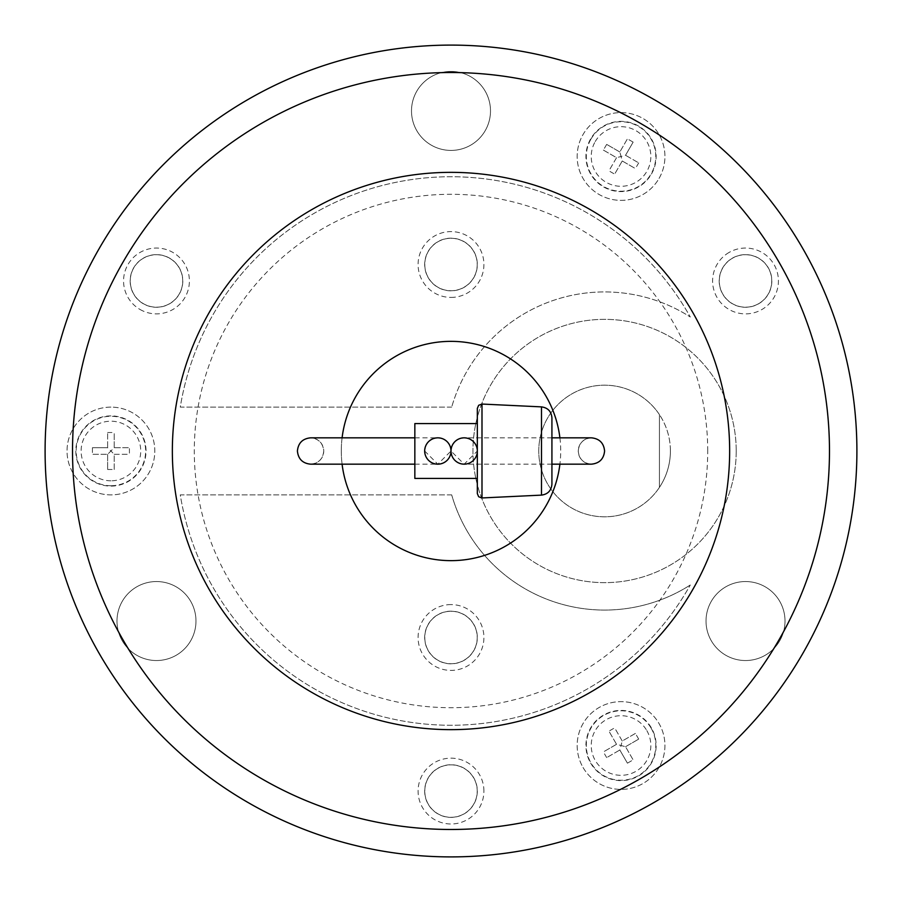 <?xml version="1.0" encoding="UTF-8"?>
<svg xmlns="http://www.w3.org/2000/svg" width="902" height="902" viewBox="0 0 902 902"><rect width="100%" height="100%" fill="white"/><g stroke="black" fill="none" stroke-linecap="round" stroke-linejoin="round"><path stroke-width="0.68" stroke-dasharray="4.51 3.38" d="M414.841 423.579L414.841 478.421M424.673 451L437.82 464.169L451 451.034L464.169 464.169L477.327 451.023L477.327 478.421L477.327 451.023L476.312 445.926L473.471 441.687L469.243 438.857L464.169 437.831L459.084 438.857L454.856 441.687L452.015 445.926L451 450.966L449.985 445.926L447.144 441.687L442.916 438.857L437.831 437.831L432.757 438.857L428.529 441.687L425.688 445.926L424.673 451C425.462 458.983 429.859 463.369 437.831 464.169C445.813 463.369 450.199 458.983 451 451C450.199 443.017 445.813 438.631 437.831 437.831C429.859 438.631 425.462 443.017 424.673 451M451.958 455.938L451 451.169L450.042 455.938M449.918 456.22L447.245 460.2M447.042 460.415L443.062 463.087M442.769 463.2L437.977 464.158M437.695 464.158L432.904 463.2M432.61 463.087L428.63 460.415M428.427 460.2L425.755 456.22M425.631 455.938L424.673 451.147M477.327 451.169L476.369 455.938M476.245 456.22L473.573 460.2M473.37 460.415L469.39 463.087M469.096 463.2L464.305 464.158M464.023 464.158L459.231 463.2M458.938 463.087L454.958 460.415M454.755 460.2L452.082 456.22M424.673 450.853L425.631 446.062M425.755 445.78L428.427 441.8M428.63 441.585L432.61 438.913M432.904 438.8L437.695 437.842M437.977 437.842L442.769 438.8M443.062 438.913L447.042 441.585M447.245 441.8L449.918 445.78M450.042 446.062L451 450.831L451.958 446.062M452.082 445.78L454.755 441.8M454.958 441.585L458.938 438.913M459.231 438.8L464.023 437.842M464.305 437.842L469.096 438.8M469.39 438.913L473.37 441.585M473.573 441.8L476.245 445.78M476.369 446.062L477.327 450.831M477.327 423.579L477.327 478.421M477.327 451.023L477.327 450.977C476.538 443.017 472.141 438.631 464.169 437.831C456.187 438.631 451.801 443.017 451 451C451.801 458.983 456.187 463.369 464.169 464.169C472.141 463.369 476.538 458.983 477.327 451L477.327 408.426M481.995 404.051L481.995 497.949M107.631 454.292L107.631 469.491L107.631 454.292L110.923 451L107.631 447.708L92.432 447.708L92.432 454.292L107.631 454.292L92.432 454.292M92.432 447.708L107.631 447.708L107.631 432.509L107.631 447.708M107.631 469.491L114.216 469.491L114.216 454.292L110.923 451L114.216 447.708L129.414 447.708L114.216 447.708L114.216 432.509L107.631 432.509M114.216 447.708L114.216 432.509M114.216 469.491L114.216 454.292L129.414 454.292L129.414 447.708M114.216 454.292L129.414 454.292M619.832 151.987L606.674 144.388L619.832 151.987L621.038 156.486L625.537 155.279L633.136 142.121L627.431 138.829L619.832 151.987L627.431 138.829M633.136 142.121L625.537 155.279L638.695 162.879L625.537 155.279M606.674 144.388L603.382 150.093L616.54 157.692L621.038 156.486L622.245 160.984L614.645 174.142L622.245 160.984L635.403 168.573L638.695 162.879M622.245 160.984L635.403 168.573M603.382 150.093L616.54 157.692L608.94 170.85L614.645 174.142M616.54 157.692L608.94 170.85M625.537 746.721L638.695 739.121L625.537 746.721L621.038 745.514L619.832 750.013L627.431 763.171L633.136 759.879L625.537 746.721L633.136 759.879M627.431 763.171L619.832 750.013L606.674 757.612L619.832 750.013M638.695 739.121L635.403 733.427L622.245 741.016L621.038 745.514L616.54 744.308L608.94 731.15L616.54 744.308L603.382 751.907L606.674 757.612M616.54 744.308L603.382 751.907M635.403 733.427L622.245 741.016L614.645 727.858L608.94 731.15M622.245 741.016L614.645 727.858M659.43 487.384A65.823 65.823 0 0 0 659.43 414.616L659.43 487.384L659.43 414.616A65.823 65.823 0 0 0 538.765 451A65.823 65.823 0 0 0 659.43 487.384M143.317 303.76A26.327 26.327 0 0 1 133.688 267.793A26.327 26.327 0 0 1 169.644 258.164A26.327 26.327 0 0 1 179.284 294.12A26.327 26.327 0 0 1 143.317 303.76M732.356 258.164A26.327 26.327 0 0 1 768.312 267.793A26.327 26.327 0 0 1 758.683 303.76A26.327 26.327 0 0 1 722.716 294.12A26.327 26.327 0 0 1 732.356 258.164M477.327 791.077A26.327 26.327 0 0 1 451 817.404A26.327 26.327 0 0 1 424.673 791.077A26.327 26.327 0 0 1 451 764.749A26.327 26.327 0 0 1 477.327 791.077M670.4 451A65.823 65.823 0 0 0 604.588 385.177A65.823 65.823 0 0 0 538.765 451A65.823 65.823 0 0 0 604.588 516.823A65.823 65.823 0 0 0 670.4 451M110.923 415.89A35.11 35.11 0 0 0 75.813 451A35.11 35.11 0 0 0 110.923 486.11A35.11 35.11 0 0 0 146.023 451A35.11 35.11 0 0 0 110.923 415.89M651.436 174.041A35.11 35.11 0 0 0 638.593 126.077A35.11 35.11 0 0 0 590.641 138.931A35.11 35.11 0 0 0 603.483 186.883A35.11 35.11 0 0 0 651.436 174.041M590.641 763.069A35.11 35.11 0 0 0 638.593 775.923A35.11 35.11 0 0 0 651.436 727.959A35.11 35.11 0 0 0 603.483 715.117A35.11 35.11 0 0 0 590.641 763.069M169.599 258.254A26.214 26.214 0 0 1 179.194 294.075A26.214 26.214 0 0 1 143.373 303.67A26.214 26.214 0 0 1 133.778 267.849A26.214 26.214 0 0 1 169.599 258.254A26.214 26.214 0 0 1 179.194 294.075A26.214 26.214 0 0 1 143.373 303.67A26.214 26.214 0 0 1 133.778 267.849A26.214 26.214 0 0 1 169.599 258.254M758.627 303.67A26.214 26.214 0 0 1 722.806 294.075A26.214 26.214 0 0 1 732.401 258.254A26.214 26.214 0 0 1 768.222 267.849A26.214 26.214 0 0 1 758.627 303.67A26.214 26.214 0 0 1 722.806 294.075A26.214 26.214 0 0 1 732.401 258.254A26.214 26.214 0 0 1 768.222 267.849A26.214 26.214 0 0 1 758.627 303.67M424.786 791.077A26.214 26.214 0 0 1 451 764.862A26.214 26.214 0 0 1 477.214 791.077A26.214 26.214 0 0 1 451 817.302A26.214 26.214 0 0 1 424.786 791.077A26.214 26.214 0 0 1 451 764.862A26.214 26.214 0 0 1 477.214 791.077A26.214 26.214 0 0 1 451 817.302A26.214 26.214 0 0 1 424.786 791.077M736.224 451A131.647 131.647 0 0 1 604.588 582.647A131.647 131.647 0 0 1 472.941 451A131.647 131.647 0 0 1 604.588 319.353A131.647 131.647 0 0 1 736.224 451A131.647 131.647 0 0 1 604.588 582.647A131.647 131.647 0 0 1 472.941 451A131.647 131.647 0 0 1 604.588 319.353A131.647 131.647 0 0 1 736.224 451M110.923 407.118A43.882 43.882 0 0 0 67.041 451A43.882 43.882 0 0 0 110.923 494.882A43.882 43.882 0 0 0 154.806 451A43.882 43.882 0 0 0 110.923 407.118A43.882 43.882 0 0 0 67.041 451A43.882 43.882 0 0 0 110.923 494.882A43.882 43.882 0 0 0 154.806 451A43.882 43.882 0 0 0 110.923 407.118M659.046 178.427A43.882 43.882 0 0 0 642.979 118.478A43.882 43.882 0 0 0 583.042 134.545A43.882 43.882 0 0 0 599.097 194.482A43.882 43.882 0 0 0 659.046 178.427A43.882 43.882 0 0 0 642.979 118.478A43.882 43.882 0 0 0 583.042 134.545A43.882 43.882 0 0 0 599.097 194.482A43.882 43.882 0 0 0 659.046 178.427M583.042 767.455A43.882 43.882 0 0 0 642.979 783.522A43.882 43.882 0 0 0 659.046 723.573A43.882 43.882 0 0 0 599.097 707.518A43.882 43.882 0 0 0 583.042 767.455A43.882 43.882 0 0 0 642.979 783.522A43.882 43.882 0 0 0 659.046 723.573A43.882 43.882 0 0 0 599.097 707.518A43.882 43.882 0 0 0 583.042 767.455M136.732 586.841A39.496 39.496 0 0 0 122.277 640.781A39.496 39.496 0 0 0 176.228 655.247A39.496 39.496 0 0 0 190.683 601.296A39.496 39.496 0 0 0 136.732 586.841A39.496 39.496 0 0 0 122.277 640.781A39.496 39.496 0 0 0 176.228 655.247A39.496 39.496 0 0 0 190.683 601.296A39.496 39.496 0 0 0 136.732 586.841M490.496 110.923A39.496 39.496 0 0 0 451 71.427A39.496 39.496 0 0 0 411.504 110.923A39.496 39.496 0 0 0 451 150.42A39.496 39.496 0 0 0 490.496 110.923A39.496 39.496 0 0 0 451 71.427A39.496 39.496 0 0 0 411.504 110.923A39.496 39.496 0 0 0 451 150.42A39.496 39.496 0 0 0 490.496 110.923M725.772 655.247A39.496 39.496 0 0 0 779.723 640.781A39.496 39.496 0 0 0 765.268 586.841A39.496 39.496 0 0 0 711.317 601.296A39.496 39.496 0 0 0 725.772 655.247A39.496 39.496 0 0 0 779.723 640.781A39.496 39.496 0 0 0 765.268 586.841A39.496 39.496 0 0 0 711.317 601.296A39.496 39.496 0 0 0 725.772 655.247M451.688 494.882L180.276 494.882A274.253 274.253 0 0 0 690.289 585.003A274.253 274.253 0 0 1 180.276 494.882L451.688 494.882A159.068 159.068 0 0 0 690.289 585.003A159.068 159.068 0 0 1 451.688 494.882M451.688 407.118L180.276 407.118A274.253 274.253 0 0 1 690.289 316.997A159.068 159.068 0 0 0 451.688 407.118A159.068 159.068 0 0 1 690.289 316.997A274.253 274.253 0 0 0 180.276 407.118L451.688 407.118M140.024 309.465A32.912 32.912 0 0 0 184.989 297.412A32.912 32.912 0 0 0 172.936 252.459A32.912 32.912 0 0 0 127.983 264.5A32.912 32.912 0 0 0 140.024 309.465M729.064 252.459A32.912 32.912 0 0 0 717.011 297.412A32.912 32.912 0 0 0 761.976 309.465A32.912 32.912 0 0 0 774.017 264.5A32.912 32.912 0 0 0 729.064 252.459M483.912 791.077A32.912 32.912 0 0 0 451 758.165A32.912 32.912 0 0 0 418.088 791.077A32.912 32.912 0 0 0 451 823.988A32.912 32.912 0 0 0 483.912 791.077M45.1 451A405.9 405.9 0 0 1 451 45.1A405.9 405.9 0 0 1 856.9 451A405.9 405.9 0 0 1 451 856.9A405.9 405.9 0 0 1 45.1 451M72.521 451A378.479 378.479 0 0 1 451 72.521A378.479 378.479 0 0 1 829.479 451A378.479 378.479 0 0 1 451 829.479A378.479 378.479 0 0 1 72.521 451M707.709 451A256.709 256.709 0 0 0 451 194.291A256.709 256.709 0 0 0 194.291 451A256.709 256.709 0 0 0 451 707.709A256.709 256.709 0 0 0 707.709 451M172.35 451A278.65 278.65 0 0 1 451 172.35A278.65 278.65 0 0 1 729.65 451A278.65 278.65 0 0 1 451 729.65A278.65 278.65 0 0 1 172.35 451A278.65 278.65 0 0 1 451 172.35A278.65 278.65 0 0 1 729.65 451A278.65 278.65 0 0 1 451 729.65A278.65 278.65 0 0 1 172.35 451A278.639 278.639 0 0 1 451 172.361A278.639 278.639 0 0 1 729.639 451A278.639 278.639 0 0 1 451 729.639A278.639 278.639 0 0 1 172.361 451A278.65 278.65 0 0 1 451 172.35A278.65 278.65 0 0 1 729.65 451A278.65 278.65 0 0 1 451 729.65A278.65 278.65 0 0 1 172.35 451M559.905 437.831A109.706 109.706 0 0 1 559.905 464.169M342.095 464.169A109.706 109.706 0 0 1 342.095 437.831M310.581 464.169C318.564 463.369 322.95 458.983 323.75 451C322.95 443.017 318.564 438.631 310.581 437.831M341.294 451A109.706 109.706 0 0 1 451 341.294A109.706 109.706 0 0 1 560.706 451A109.706 109.706 0 0 1 451 560.706A109.706 109.706 0 0 1 341.294 451M297.412 451A13.169 13.169 0 0 1 310.581 437.831A13.169 13.169 0 0 1 323.75 451A13.169 13.169 0 0 1 310.581 464.169A13.169 13.169 0 0 1 297.412 451M591.419 437.831C583.436 438.631 579.05 443.017 578.25 451A13.169 13.169 0 0 1 591.419 437.831A13.169 13.169 0 0 1 604.588 451A13.169 13.169 0 0 1 591.419 464.169A13.169 13.169 0 0 1 578.25 451C579.05 458.983 583.436 463.369 591.419 464.169M451 604.588A32.912 32.912 0 0 0 418.088 637.5A32.912 32.912 0 0 0 451 670.4A32.912 32.912 0 0 0 483.912 637.5A32.912 32.912 0 0 0 451 604.588M451 663.827A26.327 26.327 0 0 1 424.673 637.5A26.327 26.327 0 0 1 451 611.161A26.327 26.327 0 0 1 477.327 637.5A26.327 26.327 0 0 1 451 663.827M451 611.274A26.214 26.214 0 0 1 477.214 637.5A26.214 26.214 0 0 1 451 663.714A26.214 26.214 0 0 1 424.786 637.5A26.214 26.214 0 0 1 451 611.274A26.214 26.214 0 0 1 477.214 637.5A26.214 26.214 0 0 1 451 663.714A26.214 26.214 0 0 1 424.786 637.5A26.214 26.214 0 0 1 451 611.274M451 297.412A32.912 32.912 0 0 0 483.912 264.5A32.912 32.912 0 0 0 451 231.6A32.912 32.912 0 0 0 418.088 264.5A32.912 32.912 0 0 0 451 297.412M451 238.286A26.214 26.214 0 0 1 477.214 264.5A26.214 26.214 0 0 1 451 290.726A26.214 26.214 0 0 1 424.786 264.5A26.214 26.214 0 0 1 451 238.286A26.214 26.214 0 0 1 477.214 264.5A26.214 26.214 0 0 1 451 290.726A26.214 26.214 0 0 1 424.786 264.5A26.214 26.214 0 0 1 451 238.286M451 290.839A26.327 26.327 0 0 1 424.673 264.5A26.327 26.327 0 0 1 451 238.173A26.327 26.327 0 0 1 477.327 264.5A26.327 26.327 0 0 1 451 290.839M541.482 406.881L541.482 495.119M110.923 480.8A29.8 29.8 0 0 1 81.124 451A29.8 29.8 0 0 1 110.923 421.2A29.8 29.8 0 0 1 140.723 451A29.8 29.8 0 0 1 110.923 480.8M595.23 141.58A29.8 29.8 0 0 1 635.944 130.677A29.8 29.8 0 0 1 646.847 171.38A29.8 29.8 0 0 1 606.133 182.294A29.8 29.8 0 0 1 595.23 141.58M646.847 730.62A29.8 29.8 0 0 1 635.944 771.323A29.8 29.8 0 0 1 595.23 760.42A29.8 29.8 0 0 1 606.133 719.706A29.8 29.8 0 0 1 646.847 730.62M110.923 485.727A34.727 34.727 0 0 1 76.185 451A34.727 34.727 0 0 1 110.923 416.273A34.727 34.727 0 0 1 145.65 451A34.727 34.727 0 0 1 110.923 485.727M590.957 139.122A34.727 34.727 0 0 1 638.402 126.404A34.727 34.727 0 0 1 651.12 173.849A34.727 34.727 0 0 1 603.675 186.556A34.727 34.727 0 0 1 590.957 139.122M651.12 728.151A34.727 34.727 0 0 1 638.402 775.596A34.727 34.727 0 0 1 590.957 762.878A34.727 34.727 0 0 1 603.675 715.444A34.727 34.727 0 0 1 651.12 728.151M414.841 437.831L437.797 437.831M414.841 464.169L437.797 464.169M551.923 437.831L464.192 437.831M551.923 464.169L464.192 464.169"/><path stroke-width="1.35" d="M551.923 417.829L551.923 451L551.923 417.829C551.347 411.413 547.864 407.76 541.482 406.881L541.482 495.119L481.713 497.96L478.635 496.698L477.327 493.574L477.327 478.421L414.841 478.421L414.841 423.579L477.327 423.579L477.327 451.169M551.923 451L551.923 484.171L551.923 451M477.327 450.831L477.327 408.426L478.635 405.302L481.995 404.051L481.995 497.949M477.327 493.574L477.327 451A13.169 13.169 0 0 0 464.169 437.831A13.169 13.169 0 0 0 451 451A13.169 13.169 0 0 0 437.831 437.831A13.169 13.169 0 0 0 424.673 451A13.169 13.169 0 0 0 437.831 464.169A13.169 13.169 0 0 0 451 451A13.169 13.169 0 0 0 464.169 464.169A13.169 13.169 0 0 0 477.327 451M856.9 451A405.9 405.9 0 0 0 451 45.1A405.9 405.9 0 0 0 45.1 451A405.9 405.9 0 0 0 451 856.9A405.9 405.9 0 0 0 856.9 451M829.479 451A378.479 378.479 0 0 0 451 72.521A378.479 378.479 0 0 0 72.521 451A378.479 378.479 0 0 0 451 829.479A378.479 378.479 0 0 0 829.479 451M559.905 464.169A109.706 109.706 0 0 1 342.095 464.169M342.095 437.831A109.706 109.706 0 0 1 559.905 437.831M414.841 437.831L310.581 437.831C302.598 438.631 298.212 443.017 297.412 451C298.212 458.983 302.598 463.369 310.581 464.169L414.841 464.169M172.35 451A278.65 278.65 0 0 1 451 172.35A278.65 278.65 0 0 1 729.65 451A278.65 278.65 0 0 1 451 729.65A278.65 278.65 0 0 1 172.35 451M551.923 464.169L591.419 464.169C599.402 463.369 603.788 458.983 604.588 451C603.788 443.017 599.402 438.631 591.419 437.831L551.923 437.831M541.482 495.119C547.864 494.24 551.347 490.587 551.923 484.171M541.482 406.881L481.995 404.051"/></g></svg>
